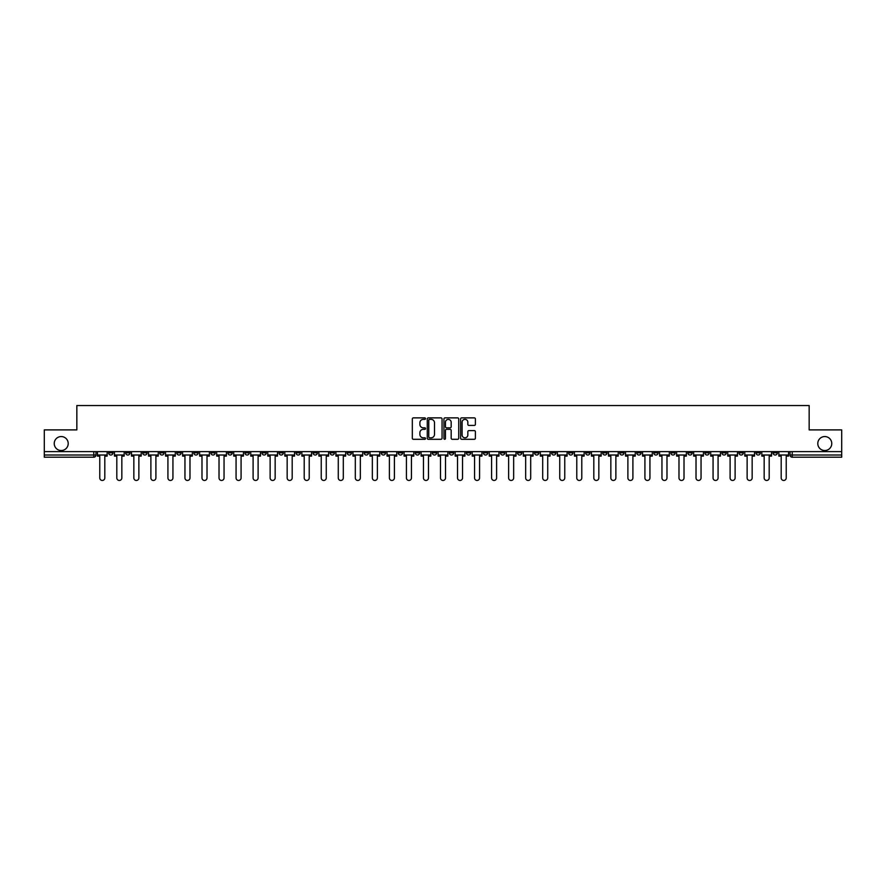 <?xml version="1.0" encoding="UTF-8"?>
<svg xmlns="http://www.w3.org/2000/svg" width="886" height="886" viewBox="0 0 886 886"><rect width="100%" height="100%" fill="white"/><g stroke="black" fill="none" stroke-linecap="round" stroke-linejoin="round"><path stroke-width="1.33" d="M425.524 418.613A0.753 0.753 0 0 0 424.782 417.871L413.385 417.871A1.074 1.074 0 0 0 412.322 418.934L412.322 438.238A1.074 1.074 0 0 0 413.385 439.301L424.782 439.301A0.753 0.753 0 0 0 425.524 438.559A0.753 0.753 0 0 0 424.782 437.806L423.309 437.806A3.433 3.433 0 0 1 419.875 434.373L419.875 432.767A3.433 3.433 0 0 1 423.309 429.333L424.782 429.333A0.753 0.753 0 0 0 425.524 428.58A0.753 0.753 0 0 0 424.782 427.838L423.309 427.838A3.433 3.433 0 0 1 419.875 424.405L419.875 422.799A3.433 3.433 0 0 1 423.309 419.366L424.782 419.366A0.753 0.753 0 0 0 425.524 418.613M817.789 443.543A6.988 6.988 0 0 0 824.777 450.531A6.988 6.988 0 0 0 831.766 443.543A6.988 6.988 0 0 0 824.777 436.554A6.988 6.988 0 0 0 817.789 443.543M54.234 443.543A6.988 6.988 0 0 0 61.223 450.531A6.988 6.988 0 0 0 68.211 443.543A6.988 6.988 0 0 0 61.223 436.554A6.988 6.988 0 0 0 54.234 443.543M670.802 451.627L670.802 452.824L675.165 452.824A2.182 2.182 0 0 1 672.983 455.016A2.182 2.182 0 0 1 670.802 452.824L670.802 451.627M568.579 451.627L568.579 452.824L572.954 452.824A2.182 2.182 0 0 1 570.772 455.016A2.182 2.182 0 0 1 568.579 452.824L568.579 451.627M551.546 451.627L551.546 452.824L555.921 452.824A2.182 2.182 0 0 1 553.728 455.016A2.182 2.182 0 0 1 551.546 452.824L551.546 451.627M449.335 451.627L449.335 452.824L453.698 452.824A2.182 2.182 0 0 1 451.517 455.016A2.182 2.182 0 0 1 449.335 452.824L449.335 451.627M432.302 451.627L432.302 452.824L436.665 452.824A2.182 2.182 0 0 1 434.483 455.016A2.182 2.182 0 0 1 432.302 452.824L432.302 451.627M415.257 451.627L415.257 452.824L419.632 452.824A2.182 2.182 0 0 1 417.45 455.016A2.182 2.182 0 0 1 415.257 452.824L415.257 451.627M381.19 451.627L381.19 452.824L385.554 452.824A2.182 2.182 0 0 1 383.372 455.016A2.182 2.182 0 0 1 381.19 452.824L381.19 451.627M347.124 452.824L347.124 451.627L347.124 452.824A2.182 2.182 0 0 0 349.305 455.016A2.182 2.182 0 0 1 347.124 452.824L351.487 452.824A2.182 2.182 0 0 1 349.305 455.016A2.182 2.182 0 0 0 351.487 452.824L351.487 451.627L351.487 452.824M330.079 452.824L330.079 451.627L330.079 452.824A2.182 2.182 0 0 0 332.272 455.016A2.182 2.182 0 0 1 330.079 452.824L334.454 452.824A2.182 2.182 0 0 1 332.272 455.016M313.046 452.824L313.046 451.627L313.046 452.824A2.182 2.182 0 0 0 315.228 455.016A2.182 2.182 0 0 1 313.046 452.824L317.421 452.824A2.182 2.182 0 0 1 315.228 455.016A2.182 2.182 0 0 0 317.421 452.824L317.421 451.627L317.421 452.824M296.013 451.627L296.013 452.824L300.376 452.824A2.182 2.182 0 0 1 298.194 455.016A2.182 2.182 0 0 1 296.013 452.824L296.013 451.627M278.979 451.627L278.979 452.824L283.343 452.824A2.182 2.182 0 0 1 281.161 455.016A2.182 2.182 0 0 1 278.979 452.824L278.979 451.627M261.946 451.627L261.946 452.824L266.309 452.824A2.182 2.182 0 0 1 264.128 455.016A2.182 2.182 0 0 1 261.946 452.824L261.946 451.627M244.901 452.824L244.901 451.627L244.901 452.824A2.182 2.182 0 0 0 247.094 455.016A2.182 2.182 0 0 1 244.901 452.824L249.276 452.824A2.182 2.182 0 0 1 247.094 455.016M210.835 452.824L210.835 451.627L210.835 452.824A2.182 2.182 0 0 0 213.017 455.016A2.182 2.182 0 0 1 210.835 452.824L215.198 452.824A2.182 2.182 0 0 1 213.017 455.016A2.182 2.182 0 0 0 215.198 452.824L215.198 451.627L215.198 452.824M193.801 452.824L193.801 451.627L193.801 452.824A2.182 2.182 0 0 0 195.983 455.016A2.182 2.182 0 0 1 193.801 452.824L198.165 452.824A2.182 2.182 0 0 1 195.983 455.016A2.182 2.182 0 0 0 198.165 452.824L198.165 451.627L198.165 452.824M176.768 452.824L176.768 451.627L176.768 452.824A2.182 2.182 0 0 0 178.95 455.016A2.182 2.182 0 0 1 176.768 452.824L181.132 452.824A2.182 2.182 0 0 1 178.95 455.016A2.182 2.182 0 0 0 181.132 452.824L181.132 451.627L181.132 452.824M159.724 452.824L159.724 451.627L159.724 452.824A2.182 2.182 0 0 0 161.916 455.016A2.182 2.182 0 0 1 159.724 452.824L164.098 452.824A2.182 2.182 0 0 1 161.916 455.016M142.69 452.824L142.69 451.627L142.69 452.824A2.182 2.182 0 0 0 144.872 455.016A2.182 2.182 0 0 1 142.69 452.824L147.065 452.824A2.182 2.182 0 0 1 144.872 455.016A2.182 2.182 0 0 0 147.065 452.824L147.065 451.627L147.065 452.824M125.657 452.824L125.657 451.627L125.657 452.824A2.182 2.182 0 0 0 127.839 455.016A2.182 2.182 0 0 1 125.657 452.824L130.02 452.824A2.182 2.182 0 0 1 127.839 455.016A2.182 2.182 0 0 0 130.02 452.824L130.02 451.627L130.02 452.824M474.331 425.424A1.074 1.074 0 0 0 475.394 424.35L475.394 418.934A1.074 1.074 0 0 0 474.331 417.871L461.672 417.871A1.074 1.074 0 0 0 460.609 418.934L460.609 438.238A1.074 1.074 0 0 0 461.672 439.301L474.331 439.301A1.074 1.074 0 0 0 475.394 438.238L475.394 431.692A1.074 1.074 0 0 0 474.331 430.618L468.915 430.618A1.074 1.074 0 0 0 467.841 431.692L467.841 434.937A2.868 2.868 0 0 1 464.973 437.806A2.868 2.868 0 0 1 462.104 434.937L462.104 422.234A2.868 2.868 0 0 1 464.973 419.366A2.868 2.868 0 0 1 467.841 422.234L467.841 424.35A1.074 1.074 0 0 0 468.915 425.424L474.331 425.424M44.3 451.627L44.3 429.898L76.838 429.898L76.838 405.544L809.162 405.544L809.162 429.898L841.7 429.898L841.7 451.627L44.3 451.627L44.3 455.016L95.954 455.016L95.954 451.627L95.954 455.016A2.182 2.182 0 0 1 93.772 457.198L44.3 457.198L44.3 455.016M442.059 418.934A1.074 1.074 0 0 0 440.995 417.871L428.337 417.871A1.074 1.074 0 0 0 427.274 418.934L427.274 438.238A1.074 1.074 0 0 0 428.337 439.301L440.995 439.301A1.074 1.074 0 0 0 442.059 438.238L442.059 418.934M445.005 417.871L457.663 417.871A1.074 1.074 0 0 1 458.726 418.934L458.726 438.238A1.074 1.074 0 0 1 457.663 439.301L452.248 439.301A1.074 1.074 0 0 1 451.173 438.238L451.173 430.408A1.074 1.074 0 0 0 450.099 429.333L446.511 429.333A1.074 1.074 0 0 0 445.436 430.408L445.436 438.559A0.753 0.753 0 0 1 444.683 439.301A0.753 0.753 0 0 1 443.941 438.559L443.941 418.934A1.074 1.074 0 0 1 445.005 417.871M790.046 451.627L790.046 455.016L841.7 455.016L841.7 457.198L792.228 457.198A2.182 2.182 0 0 1 790.046 455.016A2.182 2.182 0 0 0 792.228 457.198L792.228 451.627M841.7 451.627L841.7 455.016M777.376 451.627L777.376 452.824A2.182 2.182 0 0 1 775.195 455.016A2.182 2.182 0 0 1 773.013 452.824L777.376 452.824M773.013 451.627L773.013 452.824M760.343 452.824L760.343 451.627L760.343 452.824A2.182 2.182 0 0 1 758.161 455.016A2.182 2.182 0 0 1 755.98 452.824L760.343 452.824A2.182 2.182 0 0 1 758.161 455.016M755.98 451.627L755.98 452.824M743.31 451.627L743.31 452.824A2.182 2.182 0 0 1 741.128 455.016A2.182 2.182 0 0 1 738.935 452.824A2.182 2.182 0 0 0 741.128 455.016M738.935 451.627L738.935 452.824L743.31 452.824M726.276 451.627L726.276 452.824A2.182 2.182 0 0 1 724.083 455.016A2.182 2.182 0 0 1 721.902 452.824L726.276 452.824A2.182 2.182 0 0 1 724.083 455.016M721.902 451.627L721.902 452.824M709.232 451.627L709.232 452.824A2.182 2.182 0 0 1 707.05 455.016A2.182 2.182 0 0 1 704.868 452.824A2.182 2.182 0 0 0 707.05 455.016M704.868 451.627L704.868 452.824L709.232 452.824M692.199 451.627L692.199 452.824A2.182 2.182 0 0 1 690.017 455.016A2.182 2.182 0 0 1 687.835 452.824L692.199 452.824M687.835 451.627L687.835 452.824M675.165 451.627L675.165 452.824A2.182 2.182 0 0 1 672.983 455.016M658.132 451.627L658.132 452.824A2.182 2.182 0 0 1 655.95 455.016A2.182 2.182 0 0 1 653.757 452.824L658.132 452.824M653.757 451.627L653.757 452.824M641.099 451.627L641.099 452.824A2.182 2.182 0 0 1 638.906 455.016A2.182 2.182 0 0 1 636.724 452.824L641.099 452.824M636.724 451.627L636.724 452.824M624.054 451.627L624.054 452.824A2.182 2.182 0 0 1 621.872 455.016A2.182 2.182 0 0 1 619.691 452.824A2.182 2.182 0 0 0 621.872 455.016M619.691 451.627L619.691 452.824L624.054 452.824M607.021 451.627L607.021 452.824A2.182 2.182 0 0 1 604.839 455.016A2.182 2.182 0 0 1 602.657 452.824L607.021 452.824M602.657 451.627L602.657 452.824M589.987 451.627L589.987 452.824A2.182 2.182 0 0 1 587.806 455.016A2.182 2.182 0 0 1 585.624 452.824L589.987 452.824M585.624 451.627L585.624 452.824M572.954 451.627L572.954 452.824M555.921 451.627L555.921 452.824L555.921 451.627M538.876 451.627L538.876 452.824A2.182 2.182 0 0 1 536.694 455.016A2.182 2.182 0 0 1 534.513 452.824L538.876 452.824M534.513 451.627L534.513 452.824M521.843 451.627L521.843 452.824A2.182 2.182 0 0 1 519.661 455.016A2.182 2.182 0 0 1 517.479 452.824L521.843 452.824M517.479 451.627L517.479 452.824M504.81 451.627L504.81 452.824A2.182 2.182 0 0 1 502.628 455.016A2.182 2.182 0 0 1 500.446 452.824L504.81 452.824M500.446 451.627L500.446 452.824M487.776 451.627L487.776 452.824A2.182 2.182 0 0 1 485.594 455.016A2.182 2.182 0 0 1 483.402 452.824L487.776 452.824M483.402 451.627L483.402 452.824M470.743 451.627L470.743 452.824A2.182 2.182 0 0 1 468.55 455.016A2.182 2.182 0 0 1 466.368 452.824L470.743 452.824M466.368 451.627L466.368 452.824M453.698 451.627L453.698 452.824A2.182 2.182 0 0 1 451.517 455.016M436.665 451.627L436.665 452.824M419.632 452.824L419.632 451.627L419.632 452.824A2.182 2.182 0 0 1 417.45 455.016M402.598 451.627L402.598 452.824A2.182 2.182 0 0 1 400.406 455.016A2.182 2.182 0 0 1 398.224 452.824A2.182 2.182 0 0 0 400.406 455.016A2.182 2.182 0 0 0 402.598 452.824L398.224 452.824L398.224 451.627M385.554 452.824L385.554 451.627L385.554 452.824A2.182 2.182 0 0 1 383.372 455.016M368.521 451.627L368.521 452.824A2.182 2.182 0 0 1 366.339 455.016A2.182 2.182 0 0 1 364.157 452.824A2.182 2.182 0 0 0 366.339 455.016M364.157 451.627L364.157 452.824L368.521 452.824M334.454 451.627L334.454 452.824L334.454 451.627M300.376 452.824L300.376 451.627L300.376 452.824A2.182 2.182 0 0 1 298.194 455.016M283.343 452.824L283.343 451.627L283.343 452.824A2.182 2.182 0 0 1 281.161 455.016M266.309 452.824L266.309 451.627L266.309 452.824A2.182 2.182 0 0 1 264.128 455.016M249.276 451.627L249.276 452.824L249.276 451.627M232.243 452.824L232.243 451.627L232.243 452.824A2.182 2.182 0 0 1 230.05 455.016A2.182 2.182 0 0 1 227.868 452.824L232.243 452.824A2.182 2.182 0 0 1 230.05 455.016M227.868 451.627L227.868 452.824M164.098 451.627L164.098 452.824L164.098 451.627M112.987 451.627L112.987 452.824A2.182 2.182 0 0 1 110.805 455.016A2.182 2.182 0 0 1 108.624 452.824A2.182 2.182 0 0 0 110.805 455.016A2.182 2.182 0 0 0 112.987 452.824L112.987 451.627M108.624 451.627L108.624 452.824L112.987 452.824M93.772 451.627L93.772 457.198A2.182 2.182 0 0 0 95.954 455.016M429.522 419.366A0.753 0.753 0 0 0 428.769 420.119L428.769 437.053A0.753 0.753 0 0 0 429.522 437.806L431.072 437.806A3.433 3.433 0 0 0 434.505 434.373L434.505 422.799A3.433 3.433 0 0 0 431.072 419.366L429.522 419.366M451.173 422.29A2.868 2.868 0 0 0 448.305 419.421A2.868 2.868 0 0 0 445.436 422.29L445.436 426.764A1.074 1.074 0 0 0 446.511 427.838L450.099 427.838A1.074 1.074 0 0 0 451.173 426.764L451.173 422.29M97.427 455.016L97.427 456.102L99.775 456.102L99.775 477.942A2.514 2.514 0 0 0 102.289 480.456A2.514 2.514 0 0 0 104.803 477.942L104.803 456.102L107.151 456.102L107.151 455.016L97.427 455.016L97.427 451.627M107.151 455.016L107.151 451.627M114.46 455.016L114.46 456.102L116.808 456.102L116.808 477.942A2.514 2.514 0 0 0 119.322 480.456A2.514 2.514 0 0 0 121.836 477.942L121.836 456.102L124.184 456.102L124.184 455.016L114.46 455.016L114.46 451.627M124.184 455.016L124.184 451.627M131.493 455.016L131.493 456.102L133.841 456.102L133.841 477.942A2.514 2.514 0 0 0 136.355 480.456A2.514 2.514 0 0 0 138.869 477.942L138.869 456.102L141.217 456.102L141.217 455.016L131.493 455.016L131.493 451.627M141.217 455.016L141.217 451.627M148.538 455.016L148.538 456.102L150.886 456.102L150.886 477.942A2.514 2.514 0 0 0 153.389 480.456A2.514 2.514 0 0 0 155.903 477.942L155.903 456.102L158.251 456.102L158.251 455.016L148.538 455.016L148.538 451.627M158.251 455.016L158.251 451.627M165.571 455.016L165.571 456.102L167.919 456.102L167.919 477.942A2.514 2.514 0 0 0 170.433 480.456A2.514 2.514 0 0 0 172.936 477.942L172.936 456.102L175.284 456.102L175.284 455.016L165.571 455.016L165.571 451.627M175.284 455.016L175.284 451.627M182.605 455.016L182.605 456.102L184.952 456.102L184.952 477.942A2.514 2.514 0 0 0 187.467 480.456A2.514 2.514 0 0 0 189.981 477.942L189.981 456.102L192.328 456.102L192.328 455.016L182.605 455.016L182.605 451.627M192.328 455.016L192.328 451.627M199.638 455.016L199.638 456.102L201.986 456.102L201.986 477.942A2.514 2.514 0 0 0 204.5 480.456A2.514 2.514 0 0 0 207.014 477.942L207.014 456.102L209.362 456.102L209.362 455.016L199.638 455.016L199.638 451.627M209.362 455.016L209.362 451.627M216.682 455.016L216.682 456.102L219.019 456.102L219.019 477.942A2.514 2.514 0 0 0 221.533 480.456A2.514 2.514 0 0 0 224.047 477.942L224.047 456.102L226.395 456.102L226.395 455.016L216.682 455.016L216.682 451.627M226.395 455.016L226.395 451.627M233.716 455.016L233.716 456.102L236.064 456.102L236.064 477.942A2.514 2.514 0 0 0 238.567 480.456A2.514 2.514 0 0 0 241.081 477.942L241.081 456.102L243.428 456.102L243.428 455.016L233.716 455.016L233.716 451.627M243.428 455.016L243.428 451.627M250.749 455.016L250.749 456.102L253.097 456.102L253.097 477.942A2.514 2.514 0 0 0 255.611 480.456A2.514 2.514 0 0 0 258.114 477.942L258.114 456.102L260.462 456.102L260.462 455.016L250.749 455.016L250.749 451.627M260.462 455.016L260.462 451.627M267.782 455.016L267.782 456.102L270.13 456.102L270.13 477.942A2.514 2.514 0 0 0 272.644 480.456A2.514 2.514 0 0 0 275.158 477.942L275.158 456.102L277.506 456.102L277.506 455.016L267.782 455.016L267.782 451.627M277.506 455.016L277.506 451.627M284.816 455.016L284.816 456.102L287.164 456.102L287.164 477.942A2.514 2.514 0 0 0 289.678 480.456A2.514 2.514 0 0 0 292.192 477.942L292.192 456.102L294.54 456.102L294.54 455.016L284.816 455.016L284.816 451.627M294.54 455.016L294.54 451.627M301.86 455.016L301.86 456.102L304.208 456.102L304.208 477.942A2.514 2.514 0 0 0 306.711 480.456A2.514 2.514 0 0 0 309.225 477.942L309.225 456.102L311.573 456.102L311.573 455.016L301.86 455.016L301.86 451.627M311.573 455.016L311.573 451.627M318.894 455.016L318.894 456.102L321.241 456.102L321.241 477.942A2.514 2.514 0 0 0 323.755 480.456A2.514 2.514 0 0 0 326.258 477.942L326.258 456.102L328.606 456.102L328.606 455.016L318.894 455.016L318.894 451.627M328.606 455.016L328.606 451.627M335.927 455.016L335.927 456.102L338.275 456.102L338.275 477.942A2.514 2.514 0 0 0 340.789 480.456A2.514 2.514 0 0 0 343.303 477.942L343.303 456.102L345.651 456.102L345.651 455.016L335.927 455.016L335.927 451.627M345.651 455.016L345.651 451.627M352.96 455.016L352.96 456.102L355.308 456.102L355.308 477.942A2.514 2.514 0 0 0 357.822 480.456A2.514 2.514 0 0 0 360.336 477.942L360.336 456.102L362.684 456.102L362.684 455.016L352.96 455.016L352.96 451.627M362.684 455.016L362.684 451.627M369.994 455.016L369.994 456.102L372.341 456.102L372.341 477.942A2.514 2.514 0 0 0 374.856 480.456A2.514 2.514 0 0 0 377.37 477.942L377.37 456.102L379.717 456.102L379.717 455.016L369.994 455.016L369.994 451.627M379.717 455.016L379.717 451.627M387.038 455.016L387.038 456.102L389.386 456.102L389.386 477.942A2.514 2.514 0 0 0 391.889 480.456A2.514 2.514 0 0 0 394.403 477.942L394.403 456.102L396.751 456.102L396.751 455.016L387.038 455.016L387.038 451.627M396.751 455.016L396.751 451.627M404.071 455.016L404.071 456.102L406.419 456.102L406.419 477.942A2.514 2.514 0 0 0 408.933 480.456A2.514 2.514 0 0 0 411.436 477.942L411.436 456.102L413.784 456.102L413.784 455.016L404.071 455.016L404.071 451.627M413.784 455.016L413.784 451.627M421.105 455.016L421.105 456.102L423.453 456.102L423.453 477.942A2.514 2.514 0 0 0 425.967 480.456A2.514 2.514 0 0 0 428.481 477.942L428.481 456.102L430.829 456.102L430.829 455.016L421.105 455.016L421.105 451.627M430.829 455.016L430.829 451.627M438.138 455.016L438.138 456.102L440.486 456.102L440.486 477.942A2.514 2.514 0 0 0 443 480.456A2.514 2.514 0 0 0 445.514 477.942L445.514 456.102L447.862 456.102L447.862 455.016L438.138 455.016L438.138 451.627M447.862 455.016L447.862 451.627M455.171 455.016L455.171 456.102L457.519 456.102L457.519 477.942A2.514 2.514 0 0 0 460.033 480.456A2.514 2.514 0 0 0 462.547 477.942L462.547 456.102L464.895 456.102L464.895 455.016L455.171 455.016L455.171 451.627M464.895 455.016L464.895 451.627M472.216 455.016L472.216 456.102L474.564 456.102L474.564 477.942A2.514 2.514 0 0 0 477.067 480.456A2.514 2.514 0 0 0 479.581 477.942L479.581 456.102L481.929 456.102L481.929 455.016L472.216 455.016L472.216 451.627M481.929 455.016L481.929 451.627M489.249 455.016L489.249 456.102L491.597 456.102L491.597 477.942A2.514 2.514 0 0 0 494.111 480.456A2.514 2.514 0 0 0 496.614 477.942L496.614 456.102L498.962 456.102L498.962 455.016L489.249 455.016L489.249 451.627M498.962 455.016L498.962 451.627M506.283 455.016L506.283 456.102L508.63 456.102L508.63 477.942A2.514 2.514 0 0 0 511.144 480.456A2.514 2.514 0 0 0 513.659 477.942L513.659 456.102L516.006 456.102L516.006 455.016L506.283 455.016L506.283 451.627M516.006 455.016L516.006 451.627M523.316 455.016L523.316 456.102L525.664 456.102L525.664 477.942A2.514 2.514 0 0 0 528.178 480.456A2.514 2.514 0 0 0 530.692 477.942L530.692 456.102L533.04 456.102L533.04 455.016L523.316 455.016L523.316 451.627M533.04 455.016L533.04 451.627M540.349 455.016L540.349 456.102L542.697 456.102L542.697 477.942A2.514 2.514 0 0 0 545.211 480.456A2.514 2.514 0 0 0 547.725 477.942L547.725 456.102L550.073 456.102L550.073 455.016L540.349 455.016L540.349 451.627M550.073 455.016L550.073 451.627M557.394 455.016L557.394 456.102L559.742 456.102L559.742 477.942A2.514 2.514 0 0 0 562.245 480.456A2.514 2.514 0 0 0 564.759 477.942L564.759 456.102L567.106 456.102L567.106 455.016L557.394 455.016L557.394 451.627M567.106 455.016L567.106 451.627M574.427 455.016L574.427 456.102L576.775 456.102L576.775 477.942A2.514 2.514 0 0 0 579.289 480.456A2.514 2.514 0 0 0 581.792 477.942L581.792 456.102L584.14 456.102L584.14 455.016L574.427 455.016L574.427 451.627M584.14 455.016L584.14 451.627M591.46 455.016L591.46 456.102L593.808 456.102L593.808 477.942A2.514 2.514 0 0 0 596.322 480.456A2.514 2.514 0 0 0 598.836 477.942L598.836 456.102L601.184 456.102L601.184 455.016L591.46 455.016L591.46 451.627M601.184 455.016L601.184 451.627M608.494 455.016L608.494 456.102L610.842 456.102L610.842 477.942A2.514 2.514 0 0 0 613.356 480.456A2.514 2.514 0 0 0 615.87 477.942L615.87 456.102L618.218 456.102L618.218 455.016L608.494 455.016L608.494 451.627M618.218 455.016L618.218 451.627M625.538 455.016L625.538 456.102L627.886 456.102L627.886 477.942A2.514 2.514 0 0 0 630.389 480.456A2.514 2.514 0 0 0 632.903 477.942L632.903 456.102L635.251 456.102L635.251 455.016L625.538 455.016L625.538 451.627M635.251 455.016L635.251 451.627M642.572 455.016L642.572 456.102L644.919 456.102L644.919 477.942A2.514 2.514 0 0 0 647.433 480.456A2.514 2.514 0 0 0 649.936 477.942L649.936 456.102L652.284 456.102L652.284 455.016L642.572 455.016L642.572 451.627M652.284 455.016L652.284 451.627M659.605 455.016L659.605 456.102L661.953 456.102L661.953 477.942A2.514 2.514 0 0 0 664.467 480.456A2.514 2.514 0 0 0 666.981 477.942L666.981 456.102L669.318 456.102L669.318 455.016L659.605 455.016L659.605 451.627M669.318 455.016L669.318 451.627M676.638 455.016L676.638 456.102L678.986 456.102L678.986 477.942A2.514 2.514 0 0 0 681.5 480.456A2.514 2.514 0 0 0 684.014 477.942L684.014 456.102L686.362 456.102L686.362 455.016L676.638 455.016L676.638 451.627M686.362 455.016L686.362 451.627M693.672 455.016L693.672 456.102L696.019 456.102L696.019 477.942A2.514 2.514 0 0 0 698.533 480.456A2.514 2.514 0 0 0 701.047 477.942L701.047 456.102L703.395 456.102L703.395 455.016L693.672 455.016L693.672 451.627M703.395 455.016L703.395 451.627M710.716 455.016L710.716 456.102L713.064 456.102L713.064 477.942A2.514 2.514 0 0 0 715.567 480.456A2.514 2.514 0 0 0 718.081 477.942L718.081 456.102L720.429 456.102L720.429 455.016L710.716 455.016L710.716 451.627M720.429 455.016L720.429 451.627M727.749 455.016L727.749 456.102L730.097 456.102L730.097 477.942A2.514 2.514 0 0 0 732.611 480.456A2.514 2.514 0 0 0 735.114 477.942L735.114 456.102L737.462 456.102L737.462 455.016L727.749 455.016L727.749 451.627M737.462 455.016L737.462 451.627M744.783 455.016L744.783 456.102L747.131 456.102L747.131 477.942A2.514 2.514 0 0 0 749.645 480.456A2.514 2.514 0 0 0 752.159 477.942L752.159 456.102L754.507 456.102L754.507 455.016L744.783 455.016L744.783 451.627M754.507 455.016L754.507 451.627M761.816 455.016L761.816 456.102L764.164 456.102L764.164 477.942A2.514 2.514 0 0 0 766.678 480.456A2.514 2.514 0 0 0 769.192 477.942L769.192 456.102L771.54 456.102L771.54 455.016L761.816 455.016L761.816 451.627M771.54 455.016L771.54 451.627M778.849 455.016L778.849 456.102L781.197 456.102L781.197 477.942A2.514 2.514 0 0 0 783.711 480.456A2.514 2.514 0 0 0 786.225 477.942L786.225 456.102L788.573 456.102L788.573 455.016L778.849 455.016L778.849 451.627M788.573 455.016L788.573 451.627"/></g></svg>
